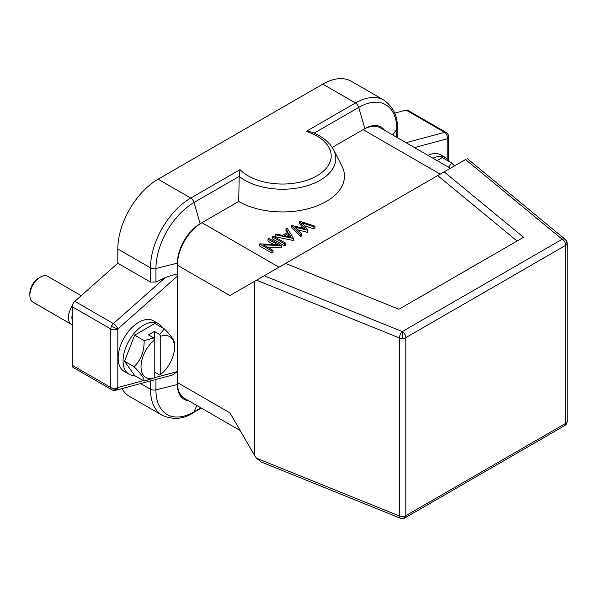 <?xml version="1.0" encoding="UTF-8"?>
<svg xmlns="http://www.w3.org/2000/svg" width="597" height="597" viewBox="0 0 597 597"><rect width="100%" height="100%" fill="white"/><g stroke="black" fill="none" stroke-linecap="round" stroke-linejoin="round"><path stroke-width="0.9" d="M564.672 425.639A4.955 4.955 0 0 0 567.098 422.094A4.955 4.03 -171.4 0 0 567.128 421.594A4.955 2.858 180 0 1 565.695 423.37A4.955 2.858 60 0 1 564.672 425.639L404.788 517.95A4.955 2.858 -120 0 0 405.759 516.353A4.955 2.858 -120 0 0 405.811 515.681A4.955 2.858 180 0 1 399.468 516.002A4.955 2.321 112 0 0 400.296 518.174A4.955 2.321 112 0 0 400.453 518.256L260.882 461.832L256.531 458.22L254.829 455.854L254.829 281.165L256.531 280.18L399.468 337.962A4.955 2.858 0 0 0 402.736 338.469A4.955 2.858 -0 0 0 405.811 337.641A4.955 2.858 -120 0 0 402.311 331.566A4.955 2.321 112 0 0 399.468 337.962L399.468 516.002L256.531 458.22M405.759 516.353A4.955 4.366 120.9 0 1 400.296 518.174M115.587 390.281A4.955 3.507 -105 0 0 117.81 387.52A4.955 4.015 132.8 0 1 111.52 389.565A4.955 2.858 120 0 0 111.826 389.789A4.955 4.955 0 0 0 115.587 390.281L172.197 375.11L177.376 371.558L177.376 382.528L229.942 412.878L254.829 455.854M565.65 244.598A4.955 3.664 -59.4 0 0 565.068 239.285A4.955 3.313 129.5 0 0 562.195 239.263A4.955 2.858 60 0 1 565.643 244.598A4.955 2.858 60 0 1 565.695 245.33A4.955 2.858 0 0 0 567.15 243.307L567.15 421.348A4.955 2.858 180 0 1 567.128 421.594M285.567 263.419L398.923 309.246L523.524 237.307L444.153 171.861L256.531 280.18M466.175 159.145L444.153 171.861M254.165 454.832L254.165 281.545L254.829 281.165L230.293 295.328M154.78 377.61L177.376 371.558L177.376 276.157C177.503 273.829 173.414 274.351 165.115 277.717L113.393 323.574A4.955 2.858 120 0 0 111.52 326.104A4.955 2.858 120 0 0 110.796 328.984A4.955 2.858 0 0 0 117.81 328.984A4.955 2.022 -131.6 0 0 113.393 323.574L74.849 301.321L117.81 263.225L117.81 249.001A56.991 32.902 -60 0 1 158.108 179.197L322.805 84.11A56.991 32.902 -60 0 1 351.305 81.289L383.975 100.147A56.991 32.902 120 0 0 355.476 102.968A4.955 2.858 60 0 1 358.73 107.393L364.857 128.616L363.103 129.631A34.693 20.029 -60 0 1 380.453 127.915L450.362 168.272M333.611 149.772L333.611 149.772C329.41 142.034 322.007 136.109 311.395 132.012L306.246 131.392A48.678 28.104 0 0 1 316.932 175.802A48.678 28.104 0 0 1 240.009 169.638L239.203 176.399A53.282 30.76 0 0 0 244.83 180.227A53.282 30.76 0 0 0 320.216 180.204A53.282 30.76 0 0 0 333.611 149.772L341.924 166.048A61.946 35.768 180 0 1 314.149 206.913A61.946 35.768 180 0 1 238.703 201.45L201.913 222.696A34.693 20.029 -60 0 0 177.376 265.187L177.376 276.157L117.81 328.984A4.955 0.53 -154.3 0 1 111.52 326.104M240.106 430.474L184.563 398.408A34.693 20.029 -60 0 1 177.376 382.528L177.376 384.55A32.216 18.597 120 0 0 188.6 400.736M143.399 380.662L117.81 387.52A4.955 2.858 180 0 1 110.796 387.52A4.955 2.858 120 0 0 111.52 389.565M111.826 389.789L73.282 367.528A4.955 2.858 -60 0 1 72.252 365.26L72.252 306.731A4.955 2.858 -60 0 1 74.849 301.321M394.647 113.154L406.064 110.094A4.955 2.858 -60 0 1 407.632 110.236L446.183 132.489A4.955 2.858 120 0 0 444.608 132.347A4.955 3.507 75 0 1 446.825 135.079A4.955 3.507 75 0 1 447.205 138.802A4.955 2.858 0 0 0 448.66 136.78A4.955 4.955 0 0 0 448.302 134.929A4.955 0.59 158.1 0 0 446.825 135.079M150.474 380.931L150.474 389.251A56.991 32.902 120 0 0 162.28 415.34L129.609 396.483A56.991 32.902 -60 0 1 121.96 388.572M428.012 155.377A29.238 16.88 -60 0 1 440.802 154.892L445.705 157.72A29.238 16.88 120 0 0 432.922 158.205M384.483 130.243A32.216 18.597 120 0 0 364.857 128.616M440.198 174.137L363.103 129.631L332.26 147.437M267.217 247.068L281.359 247.636L281.359 245.613L269.098 238.531L267.993 239.166L267.993 241.188L273.784 244.531M267.993 239.166L277.627 244.725L259.911 243.837L259.665 246.001L271.926 253.083L273.03 252.449L273.03 250.427L263.374 244.852L281.359 245.613M272.239 236.718L272.239 238.74L284.508 245.822L285.605 245.188L285.605 243.166L273.344 236.084L272.239 236.718L284.508 243.8L285.605 243.166M275.545 234.808L275.545 236.83L293.627 240.554L293.627 238.531L287.179 228.091L285.978 228.785L288.045 232.129L282.485 235.345L276.739 234.121L275.545 234.808L293.627 238.531M287.127 232.666L285.978 230.808L285.978 228.785M303.119 228.181L299.328 223.099L299.328 221.077L304.97 228.651L291.746 225.457L300.701 234.449L301.828 233.8L295.306 227.248L307.903 230.293L302.478 223.032L313.873 226.845L315.015 226.188L299.328 221.077M301.828 233.8L301.828 235.822L300.701 236.472L291.746 227.479L291.746 225.457M307.903 230.293L307.746 232.405L297.993 229.949M315.015 226.188L315.015 228.211L313.873 228.867L304.5 225.733M279 267.21L201.913 222.696L200.159 223.711A32.216 18.597 120 0 0 177.376 263.158L177.376 265.187L229.942 295.53M240.009 169.638L190.779 198.062A56.991 32.902 120 0 0 150.474 267.859A4.955 2.858 -0 0 0 155.936 268.463A53.879 31.104 -60 0 1 194.032 202.48L239.203 176.399L238.703 201.45M117.81 249.001L150.474 267.859L150.474 282.09L155.936 282.015L165.115 277.717M150.474 282.09L117.81 263.225M129.116 374.267L124.213 371.431A29.238 16.88 -60 0 1 118.161 358.051A29.238 16.88 -60 0 1 130.922 328.626A29.238 16.88 -60 0 1 153.451 320.79L158.362 323.619A29.238 16.88 120 0 0 135.825 331.454A29.238 16.88 120 0 0 123.064 360.879A29.238 16.88 120 0 0 129.116 374.267A29.238 16.88 120 0 0 134.691 375.632M162.332 327.768A29.238 16.88 120 0 0 158.362 323.619M134.676 335.156L144.138 340.626L153.735 337.924L154.78 339.745L154.78 377.767L144.138 381.087L134.676 375.625L124.557 361.23L134.676 335.156L154.907 323.477L164.369 328.947L159.697 334.484L160.735 336.305L160.735 374.326L159.697 374.946L154.78 372.11M153.735 337.924L148.466 334.88L154.429 331.439L159.697 334.484M154.429 331.439L154.429 339.133M160.735 374.326A23.664 13.664 120 0 0 174.488 347.379L174.488 343.335C174.637 340.566 171.272 335.768 164.369 328.947M174.488 347.379A23.664 13.664 120 0 0 160.735 336.305M144.138 340.626C144.295 351.379 140.922 360.073 134.026 366.7L124.557 361.23M134.026 366.7C140.944 373.55 144.31 378.349 144.138 381.087M154.78 339.745A23.664 13.664 120 0 0 141.026 366.7A23.664 13.664 120 0 0 154.78 377.767M281.135 247.77L281.135 245.748M271.926 253.083L271.926 251.061L273.03 250.427M259.665 243.979L271.926 251.061M284.508 245.822L284.508 243.8M293.47 240.643L293.47 238.621M288.709 233.203L291.172 237.188L284.321 235.733L288.709 233.203L288.709 235.225L289.732 236.882M286.881 236.278L288.709 235.225M313.873 228.867L313.873 226.845M307.746 232.405L307.746 230.382M300.701 236.472L300.701 234.449M449.683 161.862A29.238 16.88 120 0 0 445.705 157.72M437.041 160.586L442.258 157.578L451.72 163.041L448.548 167.227M454.496 165.891L451.72 163.041M72.252 314.552A12.388 7.157 120 0 0 72.252 320.216M72.327 305.851A14.865 8.582 120 0 0 71.476 324.387A14.865 8.582 120 0 0 72.252 324.753M71.476 324.387L32.932 302.134A14.865 8.582 -60 0 1 29.85 295.328A14.865 8.582 -60 0 1 40.365 277.12A14.865 8.582 -60 0 1 47.797 276.381L81.214 295.679M40.365 277.12L38.611 278.135L40.365 277.12M29.85 295.328L29.85 293.306A12.388 7.157 -60 0 1 38.611 278.135M437.705 175.578L517.084 241.031M405.811 515.681L405.811 337.641L565.695 245.33L565.695 423.37L405.811 515.681M465.503 159.533L562.195 239.263L402.311 331.566L402.736 338.469M264.217 275.747L402.311 331.566M162.28 415.34C173.257 420.049 183.577 419.191 193.256 412.766A4.955 2.858 -120 0 0 194.032 411.855A53.879 31.104 -60 0 1 155.936 389.856L155.936 379.468M200.943 407.863L194.032 411.855L196.794 405.467M177.376 384.55L155.936 389.856A4.955 2.858 180 0 1 150.474 389.251L140.631 383.572M72.252 306.731L110.796 328.984L110.796 387.52L72.252 365.26M414.497 147.571L447.205 138.802L447.205 158.787M406.064 110.094L444.608 132.347L406.042 142.683M314.134 133.138L358.73 107.393A53.879 31.104 -60 0 1 396.826 129.392L396.826 137.37M392.684 134.974L396.826 129.392A4.955 2.858 0 0 0 397.229 128.258L397.229 137.601M322.805 84.11L355.476 102.968L306.246 131.392M155.936 282.015L155.936 268.463L177.376 263.158M200.159 223.711L194.032 202.48A4.955 2.858 -120 0 0 190.779 198.062L158.108 179.197M117.81 387.52L117.81 328.984M567.15 243.307A4.955 4.955 0 0 0 565.344 239.487A4.955 3.313 129.5 0 0 565.068 239.285M567.098 422.094A4.955 4.955 0 0 0 567.15 421.348M448.66 160.317L448.66 136.78M448.302 134.929A4.955 4.955 0 0 0 446.183 132.489M383.975 100.147C393.542 107.296 397.96 116.669 397.229 128.258M201.338 408.094L193.256 412.766M565.344 239.487L467.197 158.556M400.453 518.256A4.955 4.955 0 0 0 404.788 517.95"/></g></svg>
